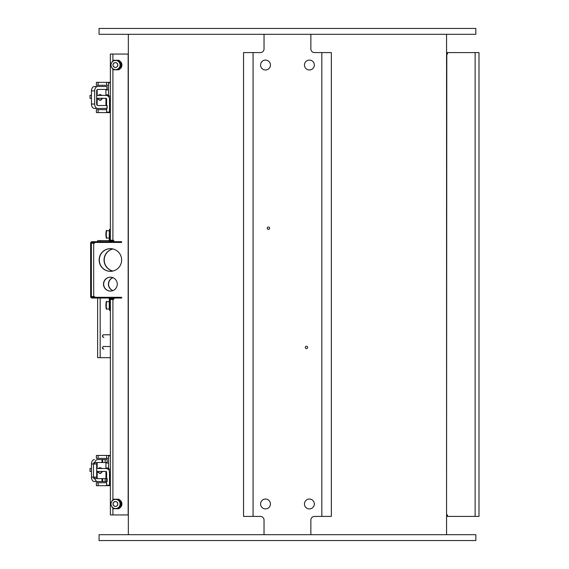 <?xml version="1.0" encoding="UTF-8"?>
<svg xmlns="http://www.w3.org/2000/svg" width="569" height="569" viewBox="0 0 569 569"><rect width="100%" height="100%" fill="white"/><g stroke="black" fill="none" stroke-linecap="round" stroke-linejoin="round"><path stroke-width="0.85" d="M121.738 65.03L121.275 65.03L118.551 69.781L119.013 69.781L121.738 65.03L119.013 60.271L118.551 60.271L119.86 62.654A4.758 4.716 -90 0 0 115.777 60.271L118.551 60.271M112.114 68.024A4.758 4.716 -90 0 0 115.777 69.781L113.11 69.781L110.386 65.03L113.11 60.271L115.777 60.271A4.758 4.716 -90 0 0 112.114 62.028M118.551 69.781L115.777 69.781A4.758 4.716 -90 0 0 119.86 62.654L121.275 65.03M115.564 60.456L115.777 60.456A4.573 4.538 90 0 1 120.308 65.03A4.573 4.538 90 0 1 115.777 69.603L115.564 69.603A4.573 4.538 -90 0 0 120.102 65.03A4.573 4.538 -90 0 0 115.564 60.456A4.573 4.573 0 0 0 110.998 65.03A4.573 4.573 0 0 0 115.571 69.603M121.097 63.849A4.758 4.716 -90 0 0 119.839 61.644M116.531 69.781L117.2 69.781M119.839 68.415A4.758 4.716 -90 0 0 121.097 66.21M95.862 297.303A2.198 2.176 90 0 1 93.686 295.105L93.686 244.627A2.198 2.176 90 0 1 95.862 242.437M113.942 298.035A1.095 1.088 90 0 1 112.918 299.5L110.386 299.5M110.386 54.055L128.153 54.055L128.153 514.945L110.386 514.945M110.386 240.239L112.918 240.239A1.095 1.088 90 0 1 113.942 241.704M110.379 271.335A11.337 11.245 90 0 1 99.127 259.99A11.337 11.245 90 0 1 110.379 248.653A11.337 11.245 90 0 1 121.624 259.99A11.337 11.245 90 0 1 110.379 271.335M117.271 284.137A6.949 6.892 90 0 1 110.379 291.086A6.949 6.892 90 0 1 103.487 284.137A6.949 6.892 90 0 1 110.379 277.181A6.949 6.892 90 0 1 117.271 284.137M112.932 248.952A11.337 11.245 -90 0 0 112.932 271.036M112.932 290.588A6.949 6.892 90 0 1 112.932 277.679M110.471 248.653A11.337 11.245 -90 0 0 99.319 259.99A11.337 11.245 -90 0 0 110.471 271.335M110.471 277.188A6.949 6.892 -90 0 0 103.672 284.137A6.949 6.892 -90 0 0 110.471 291.086M112.84 277.644A6.949 6.892 -90 0 0 112.84 290.624M112.84 271.057A11.337 11.245 90 0 1 112.84 248.93M119.839 507.356A4.758 4.716 -90 0 0 121.097 505.151M121.097 502.79A4.758 4.716 -90 0 0 119.839 500.585M116.531 499.219L117.2 499.219M108.551 468.692L108.551 455.933L110.365 455.933M110.365 485.193L109.504 485.193L109.504 472.149A3.656 3.627 90 0 0 105.877 468.493L96.673 468.493M96.673 471.416L105.877 471.416A0.733 0.725 -90 0 1 106.602 472.149L106.602 485.193L109.504 485.193M110.365 485.634A3.656 3.627 90 0 1 109.774 485.684L110.365 485.684M106.602 482.754L96.389 482.754L96.389 485.684L109.774 485.684M106.616 485.193L106.616 485.684M110.365 455.492A3.656 3.627 90 0 0 109.774 455.449L110.365 455.449M98.117 455.449L96.389 455.449L96.389 458.372L106.616 458.372L106.616 455.449L98.117 455.449L98.117 458.372M109.774 455.449L106.616 455.449M106.616 458.372L108.551 458.372M91.467 468.493L90.002 468.493L90.002 471.416L91.467 471.416M105.877 468.493L107.363 468.493A3.656 3.627 -90 0 1 109.924 469.567L110.365 470.086M108.551 95.592L108.551 82.832L110.365 82.832M110.365 112.093L109.504 112.093L109.504 99.049A3.656 3.627 90 0 0 105.877 95.393L96.673 95.393M106.602 108.437L106.602 112.093L109.504 112.093M96.673 98.316L105.877 98.316A0.733 0.725 -90 0 1 106.602 99.049L106.602 105.507M110.365 112.534A3.656 3.627 90 0 1 109.774 112.584L110.365 112.584M106.602 109.653L96.389 109.653L96.389 112.584L109.774 112.584M106.616 112.093L106.616 112.584M110.365 82.391A3.656 3.627 90 0 0 109.774 82.349L110.365 82.349M98.117 82.349L96.389 82.349L96.389 85.272L106.616 85.272L106.616 82.349L98.117 82.349L98.117 85.272M109.774 82.349L106.616 82.349M106.616 85.272L108.551 85.272M91.467 95.393L90.002 95.393L90.002 98.316L91.467 98.316M105.877 95.393L107.363 95.393A3.656 3.627 -90 0 1 109.924 96.46L110.365 96.986M121.617 241.704L121.617 242.437L121.631 241.704L92.093 241.704A1.465 1.451 -90 0 0 90.642 243.169L90.642 296.57A1.465 1.451 -90 0 0 92.093 298.035L121.631 298.035L121.631 297.303L121.617 298.035M119.945 298.035L119.945 297.303L92.093 297.303A0.733 0.725 90 0 1 91.367 296.57L91.367 243.169A0.733 0.725 -90 0 1 92.093 242.437L119.945 242.437L119.945 241.704M109.817 298.035A1.465 1.451 90 0 1 110.016 298.768L110.016 308.277L109.291 308.277L109.568 310.468L110.294 310.468L110.016 308.277M108.565 298.035A0.733 0.725 90 0 1 109.291 298.768L109.291 308.277M109.817 241.704A1.465 1.451 -90 0 0 110.016 240.972L110.365 229.264M110.294 229.264L109.568 229.264L109.291 231.462L109.291 240.972A0.733 0.725 90 0 1 108.565 241.704M119.945 297.303L121.617 297.303M121.617 242.437L119.945 242.437M118.551 508.729L119.013 508.729L121.738 503.97L119.013 499.219L118.551 499.219L121.275 503.97L118.551 508.729L113.11 508.729L110.386 503.97L113.11 499.219L118.551 499.219M121.738 503.97L121.275 503.97M112.114 506.972A4.758 4.716 -90 0 0 119.86 506.346A4.758 4.716 -90 0 0 112.114 500.976M115.564 499.397L115.777 499.397A4.573 4.538 90 0 1 120.308 503.97A4.573 4.538 90 0 1 115.777 508.544L115.564 508.544A4.573 4.538 -90 0 0 120.102 503.97A4.573 4.538 -90 0 0 115.564 499.397A4.573 4.573 0 0 0 110.998 503.97A4.573 4.573 0 0 0 115.571 508.544M113.067 503.97A2.368 2.347 90 0 1 115.415 501.609A2.368 2.347 90 0 1 117.762 503.97A2.368 2.347 90 0 1 115.415 506.339A2.368 2.347 90 0 1 113.067 503.97M115.422 501.538A2.432 2.411 -90 0 0 113.011 503.97A2.432 2.411 -90 0 0 115.422 506.403A2.432 2.411 -90 0 0 117.833 503.97A2.432 2.411 -90 0 0 115.422 501.538L115.372 501.538A2.432 2.411 90 0 1 117.783 503.97A2.432 2.411 90 0 1 115.372 506.403A2.432 2.411 90 0 1 112.961 503.97A2.432 2.411 90 0 1 115.372 501.538M115.422 62.597A2.432 2.411 -90 0 0 113.011 65.03A2.432 2.411 -90 0 0 115.422 67.462A2.432 2.411 -90 0 0 117.833 65.03A2.432 2.411 -90 0 0 115.422 62.597L115.372 62.597A2.432 2.411 90 0 1 117.783 65.03A2.432 2.411 90 0 1 115.372 67.462A2.432 2.411 90 0 1 112.961 65.03A2.432 2.411 90 0 1 115.372 62.597M115.415 62.661A2.368 2.347 90 0 1 117.762 65.03A2.368 2.347 90 0 1 115.415 67.391A2.368 2.347 90 0 1 113.067 65.03A2.368 2.347 90 0 1 115.415 62.661M99.07 28.45L475.833 28.45L475.833 34.304L99.07 34.304L99.07 28.45M264.037 34.304L264.037 48.934A3.656 3.656 0 0 1 260.382 52.59L243.553 52.59L243.553 516.41L260.382 516.41A3.656 3.656 0 0 1 264.037 520.066L264.037 534.696M310.859 534.696L310.859 520.066A3.656 3.656 0 0 1 314.522 516.41L331.343 516.41L331.343 52.59L314.522 52.59A3.656 3.656 0 0 1 310.859 48.934L310.859 34.304M267.245 228.169A1.188 1.188 0 0 1 269.023 227.145A1.188 1.188 0 0 1 269.023 229.193A1.188 1.188 0 0 1 267.245 228.169M305.283 347.417A1.188 1.188 0 0 1 307.068 346.386A1.188 1.188 0 0 1 307.068 348.441A1.188 1.188 0 0 1 305.283 347.417M304.458 65.03A4.936 4.936 0 0 1 309.401 60.094A4.936 4.936 0 0 1 314.337 65.03A4.936 4.936 0 0 1 309.401 69.966A4.936 4.936 0 0 1 304.458 65.03M260.566 65.03A4.936 4.936 0 0 1 265.503 60.094A4.936 4.936 0 0 1 270.439 65.03A4.936 4.936 0 0 1 265.503 69.966A4.936 4.936 0 0 1 260.566 65.03M304.458 503.97A4.936 4.936 0 0 1 309.401 499.034A4.936 4.936 0 0 1 314.337 503.97A4.936 4.936 0 0 1 309.401 508.906A4.936 4.936 0 0 1 304.458 503.97M260.566 503.97A4.936 4.936 0 0 1 265.503 499.034A4.936 4.936 0 0 1 270.439 503.97A4.936 4.936 0 0 1 265.503 508.906A4.936 4.936 0 0 1 260.566 503.97M105.493 534.696L99.07 534.696L99.07 540.55L475.833 540.55L475.833 534.696L105.493 534.696M97.676 108.437A4.388 2.994 -90 0 1 94.682 104.049L91.467 104.049A4.388 2.994 90 0 0 94.461 108.437L107.143 108.437L107.143 105.507L97.676 105.507A1.465 0.996 -90 0 1 96.673 104.049L96.673 90.876A1.465 0.996 -90 0 1 97.676 89.418L107.143 89.418L107.143 86.488L94.461 86.488A4.388 2.994 90 0 0 91.467 90.876L94.682 90.876A4.388 2.994 -90 0 1 97.676 86.488M96.41 108.437L101.979 108.437M105.165 108.437L102.64 108.437M94.682 104.049L94.682 90.876M96.41 86.488L101.979 86.488M102.64 86.488L105.165 86.488M91.467 104.049L91.467 90.876M98.138 95.393L99.845 94.539L101.951 95.393M102.811 98.316L99.845 100.386L97.697 98.537M99.568 100.009L100.286 100.35M100.286 94.575L99.568 94.916M108.551 463.002L105.934 463.002M97.619 471.416A2.561 2.361 -90 0 0 99.845 473.124L101.239 473.124M105.934 473.124L106.602 473.124M99.845 473.124A2.561 2.361 -90 0 0 102.071 471.416M101.232 468.493A2.561 2.361 -90 0 0 98.458 468.493M97.619 98.316A2.561 2.361 -90 0 0 99.845 100.023L101.239 100.023M105.934 100.023L106.602 100.023M99.845 100.023A2.561 2.361 -90 0 0 102.071 98.316M101.232 95.393A2.561 2.361 -90 0 0 98.458 95.393M108.551 89.902L105.934 89.902M478.963 52.59L447.533 52.59L447.533 54.055L446.8 54.055L446.565 514.945M446.565 516.41L447.533 516.41L447.533 514.945L446.8 514.945M447.533 516.41L478.963 516.41M447.533 52.59L446.565 52.59M97.626 298.035L97.626 357.659L110.365 357.659L100.364 357.659M97.626 241.704L97.626 240.609L109.291 240.609L100.364 240.609M103.928 346.5A1.28 1.273 -90 0 0 102.662 347.78A1.28 1.273 -90 0 0 103.928 349.06L103.743 349.06A1.28 1.273 90 0 1 102.47 347.78A1.28 1.273 90 0 1 103.743 346.5L110.365 346.5M103.928 334.792A1.28 1.273 -90 0 0 102.662 336.073A1.28 1.273 -90 0 0 103.928 337.353L103.743 337.353A1.28 1.273 90 0 1 102.47 336.073A1.28 1.273 90 0 1 103.743 334.792L110.365 334.792M94.461 481.538L97.676 481.538A4.388 2.994 -90 0 1 94.682 477.149L91.467 477.149L91.467 463.977L94.682 463.977A4.388 2.994 -90 0 1 97.676 459.588L102.178 459.588L102.178 462.519L94.461 462.519A1.465 0.996 90 0 0 93.465 463.977L93.465 477.149A1.465 0.996 90 0 0 94.461 478.614L102.178 478.614L102.178 481.538L94.461 481.538A4.388 2.994 90 0 1 91.467 477.149M106.944 481.538L107.143 478.614L106.944 481.538L102.64 481.538L102.64 478.614M107.143 481.538L107.143 478.614M106.944 478.614L102.178 478.614L102.178 481.538L102.64 481.538M94.461 478.614L97.676 478.614A1.465 0.996 -90 0 1 96.673 477.149L96.673 463.977A1.465 0.996 -90 0 1 97.676 462.519L94.461 462.519M107.143 459.588L107.143 462.519M102.64 462.519L102.64 459.588L106.944 459.588M102.64 459.588L102.178 459.588L102.178 462.519L106.944 462.519M94.461 459.588A4.388 2.994 90 0 0 91.467 463.977M98.138 468.493L99.845 467.64L101.951 468.493M102.811 471.416L99.845 473.493L97.697 471.637M99.568 473.109L100.286 473.451M100.286 467.675L99.568 468.024M106.488 231.434A3.222 0.405 90 0 0 105.919 234.385A3.222 0.405 90 0 0 106.488 237.344M106.766 230.73C106.446 229.648 106.168 230.865 105.912 234.385C106.069 237.622 106.346 238.838 106.766 238.048A3.656 0.462 -90 0 1 106.296 234.385A3.656 0.462 -90 0 1 106.766 230.73L109.305 230.73M106.488 302.395A3.222 0.405 90 0 0 105.919 305.347A3.222 0.405 90 0 0 106.488 308.306M106.766 301.691C106.446 300.61 106.168 301.826 105.912 305.347C106.069 308.583 106.346 309.799 106.766 309.01A3.656 0.462 -90 0 1 106.296 305.347A3.656 0.462 -90 0 1 106.766 301.691L109.291 301.691M121.915 65.03A4.758 4.716 90 0 1 119.326 69.276L120.578 68.351L121.915 65.03A4.758 4.716 90 0 0 119.326 60.783L120.208 61.367L121.915 65.03M112.918 514.945L112.918 508.416M112.918 499.525L112.918 299.5M112.918 240.239L112.918 69.475M112.918 60.584L112.918 54.055M119.326 499.724A4.758 4.716 90 0 1 119.326 508.217L120.571 507.292L121.908 504.234L120.536 500.613L119.326 499.724M110.365 472.149L109.504 472.149M98.117 482.754L98.117 485.684M110.365 99.049L109.504 99.049M98.117 109.653L98.117 112.584M91.367 296.57L94.241 296.57M94.241 243.169L91.367 243.169M117.491 241.704L117.491 242.437M113.942 298.768L110.016 298.768M110.016 240.972L113.942 240.972M109.291 231.462L110.016 231.462M117.491 297.303L117.491 298.035M253.07 52.59L253.07 516.41M321.834 516.41L321.834 52.59M106.944 86.488L106.944 89.418M106.944 105.507L106.944 108.437M475.129 516.41L475.129 52.59M100.18 357.659L100.18 298.035M100.18 241.704L100.18 240.609M101.979 481.538L101.979 478.614M101.979 462.519L101.979 459.588M105.165 462.519L105.165 459.588M105.165 481.538L105.165 478.614M96.673 477.149L93.465 477.149M93.465 463.977L96.673 463.977M106.766 238.048L109.291 238.048M106.766 309.01L109.305 309.01M117.2 60.271L116.531 60.271M110.365 299.5L110.365 514.945M110.365 54.055L110.365 240.239M117.2 508.729L116.531 508.729M107.143 108.437L107.143 105.507M107.143 89.418L107.143 86.488M97.157 89.632L97.157 95.393M97.157 98.316L97.157 105.293M105.934 89.418L105.934 95.393M105.934 98.316L105.934 105.507M99.845 468.003L101.239 468.003M105.934 468.003L108.551 468.003M99.845 94.902L101.239 94.902M105.934 94.902L108.551 94.902M478.998 52.59L478.998 516.41M128.331 34.304L128.331 534.696M446.565 34.304L446.565 534.696M97.157 462.732L97.157 468.493M97.157 471.416L97.157 478.401M105.934 462.519L105.934 468.493M105.934 471.424L105.934 478.614"/></g></svg>
